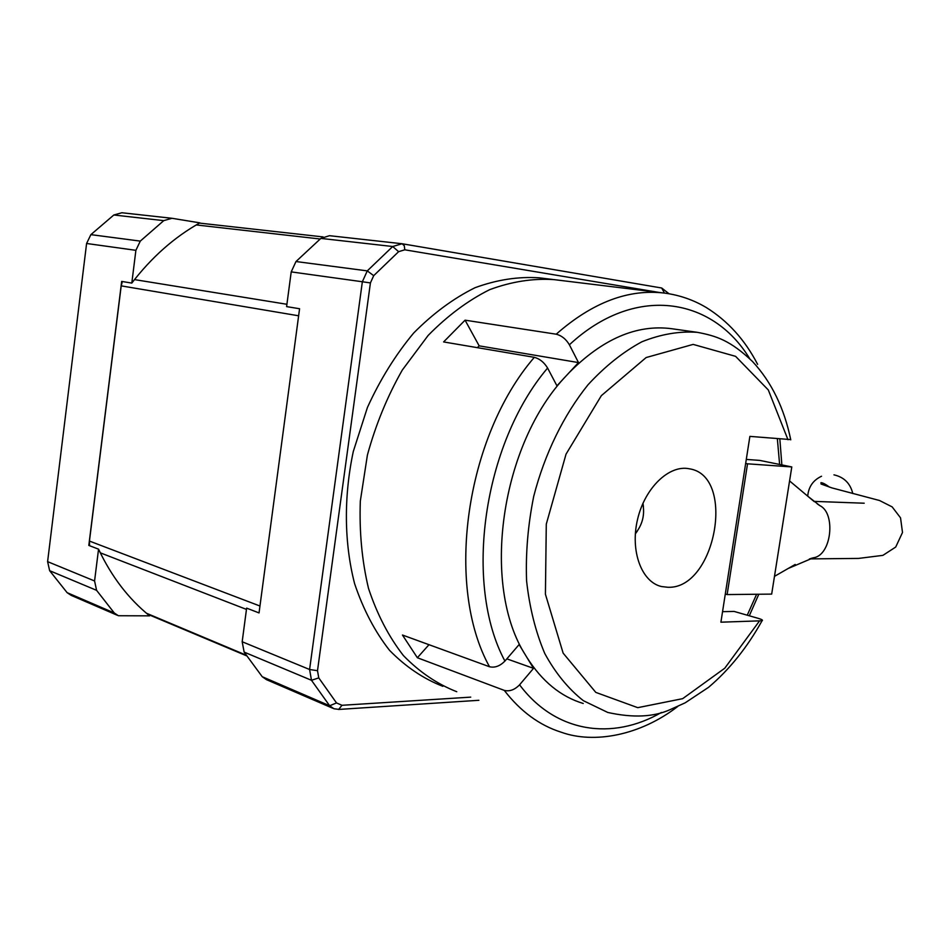 <?xml version="1.0" encoding="UTF-8"?>
<svg xmlns="http://www.w3.org/2000/svg" width="950" height="950" viewBox="0 0 950 950"><rect width="100%" height="100%" fill="white"/><g stroke="black" fill="none" stroke-linecap="round" stroke-linejoin="round"><path stroke-width="1.43" d="M642.972 503.251L643.435 506.766M637.403 530.967L635.348 533.864M642.829 503.571C644.991 514.71 642.509 524.685 635.372 533.496M332.678 708.213L266.451 679.642L262.224 676.709L244.138 652.104L242.179 641.749L246.632 608.131L259.041 612.928L299.571 308.738L286.603 306.613L291.211 271.89L295.984 261.535L320.863 238.402L329.484 235.695L402.135 243.746L404.32 245.777L404.783 249.803L658.754 292.386M298.632 315.792L121.208 285.867L89.442 541.072L89.561 545.704M117.194 615.22L71.155 595.353L67.118 592.658L49.637 570.689L47.607 561.64L86.593 243.485L90.879 234.638L113.822 214.997L121.897 212.752L171.974 218.286L163.756 220.638L140.291 241.11L135.886 250.325L131.801 283.088L121.671 281.414L88.813 545.419L98.551 549.159C111.482 576.579 128.511 598.809 149.625 615.849L118.37 615.731L114.273 612.976L96.591 590.342L94.573 580.972L98.551 549.159M121.208 285.867L122.36 281.521M131.801 283.088C151.608 257.284 174.301 237.203 199.88 222.858L171.974 218.286M821.524 476.247C813.141 480.189 808.533 486.816 807.714 496.149M852.791 493.525C850.297 483.348 844.028 477.126 833.957 474.846M817.214 503.821L819.909 505.685C835.976 513.131 831.666 555.548 813.378 557.781L810.635 558.541M789.581 480.938L814.233 501.624M506.825 658.849L533.52 668.349L519.579 684.819C514.674 689.831 509.58 691.683 504.284 690.389L417.371 657.744L402.456 635.028L489.499 666.746C494.831 667.992 499.973 666.092 504.925 661.069L519.116 644.551L527.001 657.59C542.129 681.411 560.868 696.706 583.229 703.475M749.704 358.684C712.334 296.887 634.553 284.169 569.394 344.791L578.491 362.579L556.938 385.819L547.592 368.042C544.124 362.33 539.695 358.756 534.327 357.331L443.603 341.929L465.072 320.174L479.156 345.848L477.387 347.664M569.394 344.791C566.01 339.103 561.616 335.564 556.213 334.198L465.072 320.174M442.866 686.328C423.367 678.727 405.591 666.722 389.536 650.334C374.858 631.572 363.221 609.342 354.599 583.633C344.173 543.174 343.615 497.159 353.293 451.488L367.424 407.479C380.119 379.632 395.532 354.813 413.666 333.034C432.951 313.536 453.399 298.431 475.012 287.719C496.814 279.739 518.201 276.438 539.161 277.816L552.686 279.466M790.709 439.589L749.883 436.383L720.908 622.191L762.043 620.778C763.171 620.291 762.09 619.531 758.812 618.521L734.124 611.432L722.546 611.669M428.984 644.694L417.371 657.744M527.001 657.59L533.52 668.349M566.794 375.191C500.508 443.828 480.546 585.509 525.706 655.441M791.789 466.937L747.531 463.814L727.13 594.569L771.673 594.106L791.789 466.937L759.774 460.406L746.284 459.42M762.043 620.778C747.211 647.461 729.398 669.631 708.605 687.289L685.176 702.822L670.427 709.496C653.944 717.06 633.056 718.046 607.763 712.453L583.383 700.696C568.349 688.857 555.465 673.123 544.754 653.469C535.598 631.845 529.542 607.656 526.585 580.878C525.576 553.161 527.962 524.982 533.722 496.327C544.671 453.863 563.694 415.008 588.074 384.702C605.102 366.237 623.057 351.928 641.927 341.762C660.891 334.174 679.369 331.027 697.371 332.334L671.567 328.7C636.654 324.164 602.371 338.96 568.729 373.101M667.779 587.266L661.485 586.542C641.511 582.029 629.992 550.893 637.557 519.377C644.86 487.801 669.216 464.526 689.237 468.777C736.452 475.534 715.552 589.582 667.779 587.266M479.156 345.848L578.491 362.579M727.13 594.569L725.289 594.059M747.531 463.814L745.655 463.434M774.488 576.353L795.186 564.454M470.725 697.134L341.964 705.292L336.514 702.929L318.761 677.884L317.502 670.688L370.417 282.922L373.694 275.666L398.62 251.679L404.783 249.803M246.062 655.108L146.514 613.273M246.466 609.401L100.284 552.817M259.967 606.029L89.442 541.072M286.912 304.285L134.496 279.597M320.126 238.996L196.258 224.936M135.886 250.325L86.593 243.485M94.573 580.972L47.607 561.64M96.591 590.342L49.637 570.689M114.273 612.976L67.118 592.658M341.964 705.292L338.639 709.46M664.454 293.075L661.687 288.004L402.23 243.77M478.871 700.293L339.15 709.413L333.925 708.748L329.65 705.755L336.514 702.929M318.761 677.884L311.493 680.295L309.593 669.501L317.502 670.688M262.224 676.709L329.65 705.755L311.493 680.295L244.138 652.104M370.417 282.922L362.354 281.758L367.282 270.881L373.694 275.666M242.179 641.749L309.593 669.501L362.354 281.758L291.211 271.89M398.62 251.679L392.706 246.513L402.135 243.746L661.687 288.004L669.026 293.74M295.984 261.535L367.282 270.881L392.706 246.513L320.863 238.402M140.291 241.11L90.879 234.638M163.756 220.638L113.822 214.997M504.284 690.389C520.541 711.431 539.541 725.373 561.272 732.236C594.023 744.016 640.062 735.573 677.766 706.456M534.327 357.331C465.369 437.178 444.707 585.96 489.499 666.746M757.613 364.349C744.966 339.898 727.842 320.946 706.254 307.515C693.547 299.962 679.737 295.153 664.786 293.123C628.603 288.669 592.408 302.373 556.213 334.198M456.76 691.719C437.249 684.095 419.461 672.054 403.406 655.571C388.728 636.69 377.103 614.294 368.505 588.383C361.95 560.904 359.231 531.798 360.323 501.077L367.401 455.062C375.701 424.721 387.327 396.399 402.277 370.096L428.129 335.457C447.474 315.756 467.982 300.485 489.654 289.667C511.504 281.592 532.914 278.243 553.898 279.609L663.528 292.968M547.592 368.042C482.992 444.137 463.41 584.084 504.925 661.069M747.246 615.196L756.616 594.261M779.617 464.455L777.361 438.793M519.579 684.819C555.714 733.079 612.524 740.727 661.449 712.453M759.347 621.146L724.779 668.206L682.67 698.666L637.747 707.667L595.804 692.396L563.136 653.137L545.419 594.225L546.286 524.151L566.034 454.147L601.35 395.651L646.143 357.544L693.144 344.399L735.597 356.345L768.312 389.963L787.977 439.719M147.606 614.199L246.513 655.797M199.464 223.096L323.095 236.918M864.191 503.215L813.901 501.374M829.564 487.172C825.467 484.144 822.581 482.647 820.943 482.671L821.061 484.013L831.82 487.872L879.546 500.508L892.181 506.908L900.541 517.857L902.5 532.475L895.707 547.058L882.906 555.358L858.515 558.422L809.424 558.897M779.843 439.007L781.862 464.918M758.801 594.237L749.301 615.79M659.573 585.996L661.485 586.542M788.227 568.456L813.378 557.781M819.909 505.685L807.939 496.351M790.756 439.838C784.225 408.072 771.483 381.947 752.507 361.499C730.277 340.338 716.347 335.944 697.371 332.334"/></g></svg>
